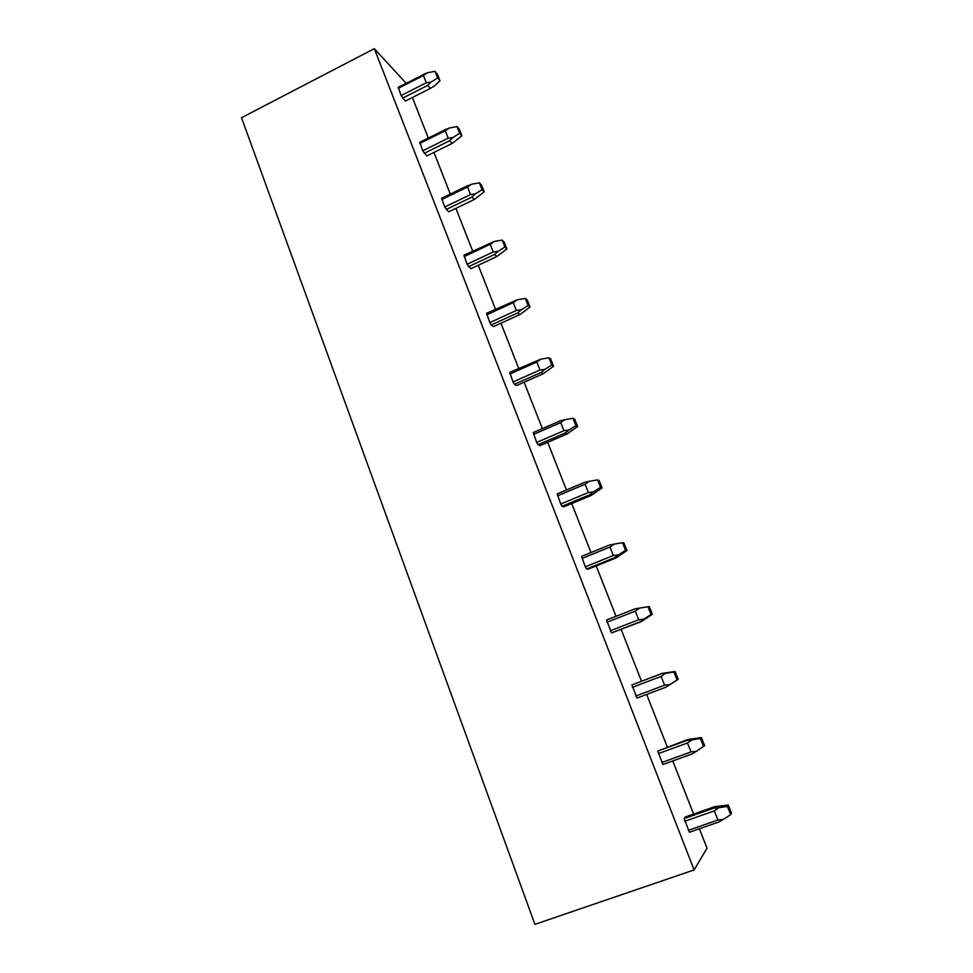 <?xml version="1.0" encoding="UTF-8"?>
<svg xmlns="http://www.w3.org/2000/svg" width="973" height="973" viewBox="0 0 973 973"><rect width="100%" height="100%" fill="white"/><g stroke="black" fill="none" stroke-linecap="round" stroke-linejoin="round"><path stroke-width="1.46" d="M374.337 48.65L241.499 117.709L534.907 924.35L694.114 869.923L374.337 48.65L406.106 83.252M694.114 869.923L707.018 848.213L699.38 828.765M693.615 814.073L672.769 760.947M667.296 746.996L646.668 694.442M641.475 681.209L621.175 629.482M616.006 616.31L596.23 565.909M590.988 552.555L571.747 503.54M566.432 490.003L547.726 442.314M542.338 428.606L524.131 382.207M518.694 368.341L500.973 323.194M495.476 309.183L478.242 265.252M472.683 251.083L455.899 208.344M450.292 194.041L433.958 152.433M428.302 137.996L412.406 97.507M684.116 818.573L689.456 832.231L719.12 821.881L723.34 819.4L717.94 819.984L714.34 810.874L718.719 807.76L713.695 808.174L714.717 806.653L685.333 816.992L684.116 818.573L713.695 808.174M657.748 751.107L662.99 764.498L692.217 753.893L696.352 751.326L691.012 751.91L687.485 742.983L691.827 739.906L686.889 740.453L688.081 739.395L657.748 751.107L686.889 740.453M631.891 684.931L637.023 698.067L665.836 687.218L669.886 684.566L664.608 685.174L661.154 676.417L665.447 673.365L661.968 673.438L631.891 684.931L660.618 674.034M606.532 620.032L611.567 632.912L641.438 621.565L639.954 621.832L643.931 619.096L638.714 619.716L635.32 611.117L639.577 608.113L634.846 608.903L606.532 620.032M581.635 556.349L585.284 566.833L586.585 568.986L588.385 569.083L616.213 557.845L614.583 557.687L618.475 554.878L613.318 555.498L609.974 547.069L614.206 544.102L609.56 545.002L581.635 556.349M557.225 493.87L560.752 504.05L562.066 506.276L564.012 506.763L591.45 495.318L589.674 494.746L593.494 491.864L588.385 492.496L585.114 484.238L589.297 481.294L584.749 482.304L557.225 493.87M533.253 432.547L536.67 442.435L538.008 444.71L540.088 445.598L567.162 433.946L565.24 432.985L568.986 430.042L563.939 430.686L560.728 422.574L564.875 419.667L560.412 420.774L533.253 432.547M509.73 372.343L513.039 381.951L514.401 384.299L516.602 385.551L543.311 373.705L541.256 372.379L544.929 369.363L539.93 370.008L536.78 362.041L540.891 359.171L509.73 372.343M486.634 313.245L489.845 322.586L491.219 324.982L493.554 326.587L519.886 314.571L517.709 312.868L521.321 309.791L516.371 310.448L513.27 302.627L517.356 299.793L486.634 313.245M463.951 255.206L467.064 264.291L470.908 268.694L496.899 256.495L494.6 254.452L498.127 251.314L493.238 251.983L490.197 244.296L494.235 241.486L463.951 255.206M441.669 198.212L444.697 207.03L448.662 211.822L474.325 199.465L471.893 197.081L475.371 193.882L470.518 194.564L467.539 187.023L471.54 184.238L441.669 198.212M419.801 142.228L422.72 150.803L426.819 155.96L452.141 143.445L449.599 140.744L453.004 137.485L448.212 138.166L445.281 130.759L449.258 128.01L419.801 142.228M398.298 87.229L401.131 95.561L405.352 101.07L430.358 88.409L427.706 85.393L431.051 82.085L426.296 82.778L423.413 75.505L427.354 72.78L398.298 87.229M684.712 821.285L714.34 810.874M688.252 830.358L717.94 819.984M730.687 814.656L727.403 806.422L728.254 805.048L731.501 813.233L730.687 814.656L723.34 819.4M728.254 805.048L714.717 806.653M727.403 806.422L718.719 807.76M658.283 753.649L687.485 742.983M661.762 762.54L691.012 751.91M703.625 746.632L700.414 738.556L701.411 737.607L704.61 745.634L696.352 751.326M701.411 737.607L688.081 739.395M700.414 738.556L691.827 739.906M678.217 679.336L677.099 679.932L673.948 672.015L675.092 671.467L678.217 679.336L665.836 687.218M632.365 687.315L661.154 676.417M635.77 696.048L664.608 685.174M677.099 679.932L669.886 684.566M675.092 671.467L661.968 673.438M673.948 672.015L665.447 673.365M611.567 632.912L639.954 621.832M652.348 614.316L651.071 614.51L647.982 606.738L649.271 606.605L652.348 614.316L641.438 621.565M606.945 622.258L635.32 611.117M610.29 630.82L638.714 619.716M651.071 614.51L643.931 619.096M647.982 606.738L639.577 608.113M586.585 568.986L614.583 557.687M626.965 550.536L625.554 550.341L622.513 542.727L623.948 542.958L626.965 550.536L616.213 557.845M582 558.441L609.974 547.069M585.284 566.833L613.318 555.498M625.554 550.341L618.475 554.878M622.513 542.727L614.206 544.102M562.066 506.276L589.674 494.746M602.056 487.935L600.511 487.388L597.531 479.908L599.1 480.504L602.056 487.935L591.45 495.318M557.529 495.804L585.114 484.238M560.752 504.05L588.385 492.496M600.511 487.388L593.494 491.864M597.531 479.908L589.297 481.294M538.008 444.71L565.24 432.985M577.609 426.515L575.931 425.602L573.012 418.268L574.702 419.217L577.609 426.515L567.162 433.946M533.52 434.347L560.728 422.574M536.67 442.435L563.939 430.686M575.931 425.602L568.986 430.042M573.012 418.268L564.875 419.667M514.401 384.299L541.256 372.379M553.613 366.225L551.813 364.972L548.954 357.772L550.767 359.061L553.613 366.225L543.311 373.705M509.937 374.021L536.78 362.041M513.039 381.951L539.93 370.008M551.813 364.972L544.929 369.363M548.954 357.772L540.891 359.171M491.219 324.982L517.709 312.868M530.054 307.03L528.144 305.449L525.335 298.383L527.257 300L530.054 307.03L519.886 314.571M486.804 314.79L513.27 302.627M489.845 322.586L516.371 310.448M528.144 305.449L521.321 309.791M525.335 298.383L517.356 299.793M468.451 266.736L494.6 254.452M506.933 248.906L504.902 247.008L502.141 240.076L504.184 242.009L506.933 248.906L496.899 256.495M464.072 256.629L490.197 244.296M467.064 264.291L493.238 251.983M504.902 247.008L498.127 251.314M502.141 240.076L494.235 241.486M446.096 209.536L471.893 197.081M484.213 191.827L482.073 189.638L479.361 182.815L481.513 185.052L484.213 191.827L474.325 199.465M441.754 199.514L467.539 187.023M444.697 207.03L470.518 194.564M482.073 189.638L475.371 193.882M479.361 182.815L471.54 184.238M424.143 153.345L449.599 140.744M461.907 135.77L459.657 133.277L456.994 126.587L459.256 129.105L461.907 135.77L452.141 143.445M419.837 143.42L445.281 130.759M422.72 150.803L448.212 138.166M459.657 133.277L453.004 137.485M456.994 126.587L449.258 128.01M402.567 98.151L427.706 85.393M439.991 80.698L437.643 77.925L435.028 71.345L437.388 74.143L439.991 80.698L434.408 85.965L430.358 88.409M398.298 88.312L423.413 75.505M401.131 95.561L426.296 82.778M437.643 77.925L431.051 82.085M435.028 71.345L427.354 72.78M441.657 198.285L468.122 185.454M419.764 142.362L446.546 129.032M398.249 87.4L425.31 73.595"/></g></svg>
